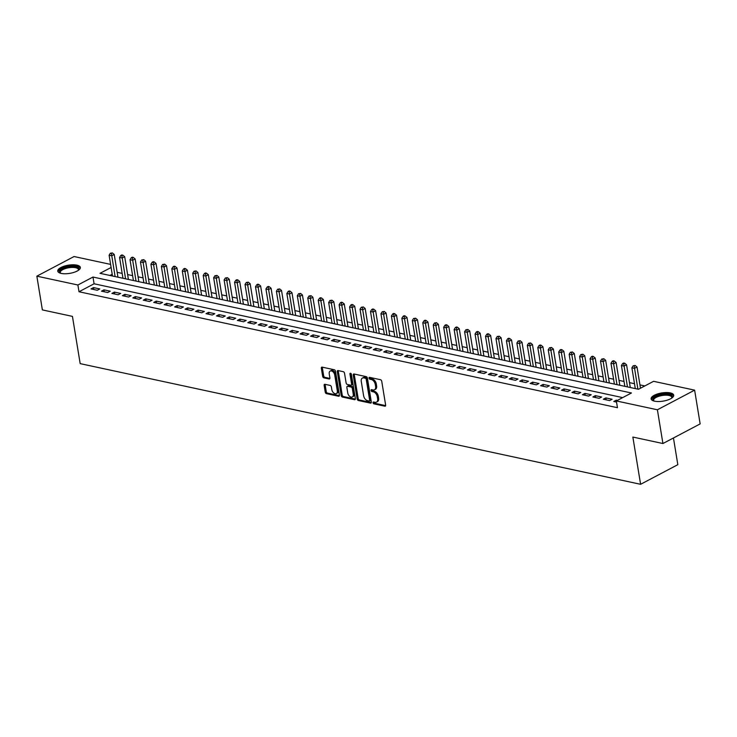 <?xml version="1.0" encoding="UTF-8"?>
<svg xmlns="http://www.w3.org/2000/svg" width="737" height="737" viewBox="0 0 737 737"><rect width="100%" height="100%" fill="white"/><g stroke="black" fill="none" stroke-linecap="round" stroke-linejoin="round"><path stroke-width="1.11" d="M373.051 402.77A1.004 0.636 -117.8 0 0 373.926 403.848L384.825 406.198A1.437 0.912 -117.8 0 0 385.285 406.151A1.437 0.912 -117.8 0 0 385.635 405.092L381.729 381.241A1.437 0.912 -117.8 0 0 380.485 379.702L369.587 377.353A1.004 0.636 -117.8 0 0 369.891 379.205L371.301 379.509A4.606 2.911 -117.8 0 1 375.28 384.456L375.603 386.446A4.606 2.911 -117.8 0 1 374.47 389.818A4.606 2.911 -117.8 0 1 373.014 389.974L371.605 389.67A1.004 0.636 -117.8 0 0 371.909 391.531L373.318 391.835A4.606 2.911 -117.8 0 1 377.298 396.782L377.62 398.763A4.606 2.911 -117.8 0 1 376.487 402.135A4.606 2.911 -117.8 0 1 375.032 402.301L373.622 401.997A1.004 0.636 -117.8 0 0 373.051 402.77M374.046 402.089A1.004 0.636 -117.8 0 0 374.93 403.323L385.635 405.626M370.011 377.445A1.004 0.636 -117.8 0 0 370.895 378.68L372.305 378.984L371.301 379.509M372.028 389.762A1.004 0.636 -117.8 0 0 372.913 390.997L374.322 391.301L373.318 391.835M76.906 265.136A11.451 4.155 170.7 0 1 80.351 267.42A11.451 4.155 170.7 0 1 73.792 272.414A11.451 4.155 170.7 0 1 61.208 273.409A11.451 4.155 170.7 0 1 57.762 271.124A11.451 4.155 170.7 0 1 64.322 266.131A11.451 4.155 170.7 0 1 76.906 265.136M670.265 392.904A11.451 4.155 170.7 0 1 673.719 395.189A11.451 4.155 170.7 0 1 667.16 400.182A11.451 4.155 170.7 0 1 654.567 401.177A11.451 4.155 170.7 0 1 651.121 398.892A11.451 4.155 170.7 0 1 657.68 393.899A11.451 4.155 170.7 0 1 670.265 392.904M324.953 384.299A1.437 0.912 -117.8 0 0 324.501 384.346A1.437 0.912 -117.8 0 0 324.142 385.396L325.238 392.093A1.437 0.912 -117.8 0 0 326.482 393.641L338.596 396.248A1.437 0.912 -117.8 0 0 339.048 396.193A1.437 0.912 -117.8 0 0 339.407 395.143L335.501 371.291A1.437 0.912 -117.8 0 0 334.257 369.744L322.143 367.137A1.437 0.912 -117.8 0 0 321.691 367.183A1.437 0.912 -117.8 0 0 321.332 368.242L322.659 376.321A1.437 0.912 -117.8 0 0 323.902 377.869L329.08 378.984A1.437 0.912 -117.8 0 0 329.54 378.938A1.437 0.912 -117.8 0 0 329.89 377.878L329.236 373.871A3.851 2.432 -117.8 0 1 330.185 371.052A3.851 2.432 -117.8 0 1 334.727 375.05L337.297 390.757A3.851 2.432 -117.8 0 1 336.348 393.576A3.851 2.432 -117.8 0 1 331.807 389.578L331.383 386.953A1.437 0.912 -117.8 0 0 330.139 385.414L324.953 384.299M111.112 267.485L100.02 273.326L638.491 389.274L653.581 381.315L694.623 390.149L700.15 423.904L662.922 443.527L632.862 437.059L640.6 484.301L80.176 363.627L72.438 316.385L42.377 309.909L36.85 276.163L74.078 256.531L110.605 264.399M662.922 443.527L657.395 409.781L616.353 400.946L631.452 392.987L92.982 277.038L77.892 284.998L36.85 276.163M622.682 397.612L94.087 283.791L78.997 291.751L617.459 407.699L616.353 400.946M78.997 291.751L77.892 284.998M357.159 398.966A1.437 0.912 -117.8 0 0 358.403 400.513L370.508 403.121A1.437 0.912 -117.8 0 0 370.969 403.065A1.437 0.912 -117.8 0 0 371.319 402.015L367.413 378.164A1.437 0.912 -117.8 0 0 366.169 376.616L354.064 374.009A1.437 0.912 -117.8 0 0 353.603 374.055A1.437 0.912 -117.8 0 0 353.253 375.115L357.159 398.966L358.164 398.431A1.437 0.912 -117.8 0 0 359.407 399.979L371.319 402.54M354.552 399.684L342.447 397.077A1.437 0.912 -117.8 0 1 341.203 395.529L337.297 371.678A1.437 0.912 -117.8 0 1 337.647 370.619A1.437 0.912 -117.8 0 1 338.099 370.573L343.285 371.688A1.437 0.912 -117.8 0 1 344.529 373.235L346.114 382.908A1.437 0.912 -117.8 0 0 347.357 384.456L350.794 385.193A1.437 0.912 -117.8 0 0 351.245 385.147A1.437 0.912 -117.8 0 0 351.604 384.088L349.955 374.018A1.004 0.636 -117.8 0 1 351.392 374.332L355.363 398.579A1.437 0.912 -117.8 0 1 355.004 399.629A1.437 0.912 -117.8 0 1 354.552 399.684L355.308 399.279M617.403 400.394L616.298 400.154L613.783 401.481L616.547 402.08M603.327 399.233L609.6 400.587L612.115 399.261L605.842 397.906L603.327 399.233M592.87 396.985L599.144 398.33L601.659 397.003L595.385 395.658L592.87 396.985M582.414 394.728L588.688 396.082L591.203 394.756L584.929 393.401L582.414 394.728M571.958 392.48L578.232 393.825L580.747 392.508L574.473 391.154L571.958 392.48M561.502 390.223L567.776 391.577L570.291 390.251L564.017 388.906L561.502 390.223M551.046 387.975L557.319 389.329L559.834 388.003L553.561 386.649L551.046 387.975M540.589 385.727L546.863 387.072L549.378 385.746L543.105 384.401L540.589 385.727M530.133 383.47L536.407 384.825L538.922 383.498L532.648 382.144L530.133 383.47M519.677 381.222L525.951 382.577L528.466 381.25L522.192 379.896L519.677 381.222M509.221 378.975L515.495 380.32L518.01 378.993L511.736 377.648L509.221 378.975M498.765 376.718L505.038 378.072L507.553 376.745L501.28 375.391L498.765 376.718M488.309 374.47L494.582 375.815L497.097 374.488L490.824 373.143L488.309 374.47M477.852 372.213L484.126 373.567L486.641 372.24L480.367 370.886L477.852 372.213M467.396 369.965L473.67 371.319L476.185 369.992L469.911 368.638L467.396 369.965M456.94 367.717L463.214 369.062L465.729 367.735L459.455 366.39L456.94 367.717M446.484 365.46L452.758 366.814L455.273 365.488L448.999 364.133L446.484 365.46M436.028 363.212L442.301 364.566L444.816 363.24L438.543 361.885L436.028 363.212M425.571 360.964L431.845 362.309L434.369 360.983L428.096 359.638L425.571 360.964M415.124 358.707L421.398 360.061L423.913 358.735L417.639 357.381L415.124 358.707M404.668 356.459L410.942 357.804L413.457 356.478L407.183 355.133L404.668 356.459M394.212 354.202L400.486 355.556L403.001 354.23L396.727 352.876L394.212 354.202M383.756 351.954L390.03 353.309L392.545 351.982L386.271 350.628L383.756 351.954M373.3 349.707L379.573 351.052L382.088 349.725L375.815 348.38L373.3 349.707M362.844 347.449L369.117 348.804L371.632 347.477L365.359 346.123L362.844 347.449M352.387 345.202L358.661 346.547L361.176 345.22L354.902 343.875L352.387 345.202M341.931 342.945L348.205 344.299L350.72 342.972L344.446 341.618L341.931 342.945M331.475 340.697L337.749 342.051L340.264 340.724L333.99 339.37L331.475 340.697M321.019 338.449L327.292 339.794L329.808 338.467L323.534 337.122L321.019 338.449M310.563 336.192L316.836 337.546L319.351 336.219L313.078 334.865L310.563 336.192M300.106 333.944L306.38 335.298L308.895 333.972L302.621 332.617L300.106 333.944M289.65 331.696L295.924 333.041L298.439 331.714L292.165 330.369L289.65 331.696M279.194 329.439L285.468 330.793L287.983 329.467L281.709 328.112L279.194 329.439M268.738 327.191L275.012 328.536L277.527 327.21L271.253 325.865L268.738 327.191M258.282 324.934L264.555 326.288L267.07 324.962L260.797 323.607L258.282 324.934M247.825 322.686L254.099 324.04L256.614 322.714L250.34 321.36L247.825 322.686M237.369 320.438L243.643 321.783L246.158 320.457L239.884 319.112L237.369 320.438M226.922 318.181L233.187 319.536L235.711 318.209L229.437 316.855L226.922 318.181M216.466 315.933L222.74 317.288L225.255 315.961L218.981 314.607L216.466 315.933M206.01 313.676L212.284 315.031L214.799 313.704L208.525 312.359L206.01 313.676M195.554 311.429L201.827 312.783L204.342 311.456L198.069 310.102L195.554 311.429M185.098 309.181L191.371 310.526L193.886 309.199L187.613 307.854L185.098 309.181M174.641 306.924L180.915 308.278L183.43 306.951L177.156 305.597L174.641 306.924M164.185 304.676L170.459 306.03L172.974 304.703L166.7 303.349L164.185 304.676M153.729 302.428L160.003 303.773L162.518 302.446L156.244 301.101L153.729 302.428M143.273 300.171L149.547 301.525L152.062 300.199L145.788 298.844L143.273 300.171M132.817 297.923L139.09 299.268L141.605 297.941L135.332 296.596L132.817 297.923M122.36 295.666L128.634 297.02L131.149 295.694L124.875 294.339L122.36 295.666M111.904 293.418L118.178 294.772L120.693 293.446L114.419 292.092L111.904 293.418M101.448 291.17L107.722 292.515L110.237 291.189L103.963 289.844L101.448 291.17M99.781 288.941L93.507 287.587L90.992 288.913L97.266 290.267L99.781 288.941M644.82 385.939L639.937 384.889M634.493 383.719L629.49 382.641M624.036 381.462L619.034 380.384M613.58 379.214L608.578 378.136M603.124 376.966L598.122 375.879M592.668 374.709L587.665 373.631M582.221 372.461L577.209 371.384M571.765 370.204L566.753 369.126M561.308 367.956L556.297 366.879M550.852 365.709L545.841 364.631M540.396 363.452L535.384 362.374M529.94 361.204L524.928 360.126M519.484 358.947L514.472 357.869M509.027 356.699L504.016 355.621M498.571 354.451L493.56 353.373M488.115 352.194L483.103 351.116M477.659 349.946L472.647 348.868M467.203 347.698L462.191 346.611M456.747 345.441L451.735 344.363M446.29 343.193L441.279 342.115M435.834 340.936L430.832 339.858M425.378 338.688L420.376 337.61M414.922 336.44L409.919 335.363M404.466 334.183L399.463 333.106M394.009 331.936L389.007 330.858M383.562 329.688L378.551 328.601M373.106 327.431L368.095 326.353M362.65 325.183L357.638 324.105M352.194 322.926L347.182 321.848M341.738 320.678L336.726 319.6M331.282 318.43L326.27 317.352M320.825 316.173L315.814 315.095M310.369 313.925L305.358 312.847M299.913 311.668L294.901 310.59M289.457 309.42L284.445 308.342M279.001 307.172L273.989 306.095M268.544 304.915L263.533 303.837M258.088 302.667L253.077 301.59M247.632 300.42L242.62 299.333M237.176 298.163L232.173 297.085M226.72 295.915L221.717 294.837M216.263 293.658L211.261 292.58M205.807 291.41L200.805 290.332M195.351 289.162L190.349 288.084M184.904 286.905L179.892 285.827M174.448 284.657L169.436 283.579M163.992 282.4L158.98 281.322M153.536 280.152L148.524 279.074M143.079 277.904L138.068 276.826M132.623 275.647L127.612 274.569M122.167 273.399L117.155 272.322M112.217 274.228L109.896 275.454M640.6 484.301L677.828 464.678L673.452 437.971M694.623 390.149L657.395 409.781M94.087 283.791L92.982 277.038M616.298 400.154L616.418 400.91M605.842 397.906L606.155 399.841M595.385 395.658L595.699 397.593M584.929 393.401L585.242 395.336M574.473 391.154L574.786 393.088M564.017 388.906L564.33 390.84M553.561 386.649L553.874 388.583M543.105 384.401L543.418 386.335M532.648 382.144L532.962 384.088M522.192 379.896L522.505 381.83M511.736 377.648L512.058 379.583M501.28 375.391L501.602 377.326M490.824 373.143L491.146 375.078M480.367 370.886L480.69 372.83M469.911 368.638L470.234 370.573M459.455 366.39L459.777 368.325M448.999 364.133L449.321 366.068M438.543 361.885L438.865 363.82M428.096 359.638L428.409 361.572M417.639 357.381L417.953 359.315M407.183 355.133L407.497 357.067M396.727 352.876L397.04 354.819M386.271 350.628L386.584 352.562M375.815 348.38L376.128 350.315M365.359 346.123L365.672 348.057M354.902 343.875L355.216 345.81M344.446 341.618L344.759 343.562M333.99 339.37L334.303 341.305M323.534 337.122L323.847 339.057M313.078 334.865L313.4 336.809M302.621 332.617L302.944 334.552M292.165 330.369L292.488 332.304M281.709 328.112L282.031 330.047M271.253 325.865L271.575 327.799M260.797 323.607L261.119 325.551M250.34 321.36L250.663 323.294M239.884 319.112L240.207 321.046M229.437 316.855L229.751 318.789M218.981 314.607L219.294 316.542M208.525 312.359L208.838 314.294M198.069 310.102L198.382 312.037M187.613 307.854L187.926 309.789M177.156 305.597L177.47 307.541M166.7 303.349L167.013 305.284M156.244 301.101L156.557 303.036M145.788 298.844L146.101 300.779M135.332 296.596L135.645 298.531M124.875 294.339L125.189 296.283M114.419 292.092L114.742 294.026M103.963 289.844L104.285 291.778M93.507 287.587L93.829 289.521M376.487 402.135L377.491 401.61A4.606 2.911 -117.8 0 0 378.625 398.238L377.62 398.763M374.322 391.301A4.606 2.911 -117.8 0 1 378.302 396.248L378.625 398.238M374.47 389.818L375.474 389.283A4.606 2.911 -117.8 0 0 376.607 385.912L375.603 386.446M372.305 378.984A4.606 2.911 -117.8 0 1 376.285 383.931L376.607 385.912M354.257 374.055A1.437 0.912 -117.8 0 0 354.257 374.58L358.164 398.431M369.08 401.02A1.004 0.636 -117.8 0 0 369.642 400.246L366.215 379.306A1.004 0.636 -117.8 0 0 365.349 378.228L363.857 377.906A4.606 2.911 -117.8 0 0 362.401 378.072A4.606 2.911 -117.8 0 0 361.268 381.444L363.608 395.751A4.606 2.911 -117.8 0 0 367.588 400.698L369.08 401.02M370.085 400.486A1.004 0.636 -117.8 0 0 370.656 399.712L369.642 400.246M362.401 378.072L363.405 377.537A4.606 2.911 -117.8 0 1 364.861 377.381L366.353 377.694A1.004 0.636 -117.8 0 1 367.219 378.781L370.656 399.712M355.363 399.104L343.451 396.543L342.447 397.077M338.301 370.619A1.437 0.912 -117.8 0 0 338.301 371.144L342.208 394.995A1.437 0.912 -117.8 0 0 343.451 396.543M351.245 385.147L352.258 384.613A1.437 0.912 -117.8 0 0 352.608 383.562L350.959 373.502M347.753 392.941A3.851 2.432 -117.8 0 0 352.295 396.948A3.851 2.432 -117.8 0 0 353.244 394.129L352.341 388.592A1.437 0.912 -117.8 0 0 351.098 387.045L347.661 386.308A1.437 0.912 -117.8 0 0 347.201 386.363A1.437 0.912 -117.8 0 0 346.851 387.413L347.753 392.941M352.295 396.948L353.309 396.414A3.851 2.432 -117.8 0 0 354.257 393.595L353.244 394.129M347.201 386.363L348.214 385.829A1.437 0.912 -117.8 0 1 348.665 385.773L352.102 386.52A1.437 0.912 -117.8 0 1 353.345 388.067L354.257 393.595M336.348 393.576L337.362 393.042A3.851 2.432 -117.8 0 0 338.301 390.223L337.297 390.757M330.185 371.052L331.189 370.527A3.851 2.432 -117.8 0 1 335.731 374.525L338.301 390.223M322.345 367.183A1.437 0.912 -117.8 0 0 322.336 367.708L323.663 375.796A1.437 0.912 -117.8 0 0 324.906 377.335L329.89 378.413M325.155 384.336A1.437 0.912 -117.8 0 0 325.155 384.871L326.242 391.559A1.437 0.912 -117.8 0 0 327.486 393.107L339.398 395.668M640.49 388.224L637.017 367.017L634.502 368.343L631.885 367.781L635.294 388.583M637.91 389.145L634.179 366.022L635.193 365.488L633.138 365.792L634.179 366.022M631.885 367.781L633.138 365.792M635.193 365.488L637.017 367.017M653.857 401.002A9.903 3.593 170.7 0 1 653.811 400.974A9.903 3.593 170.7 0 1 656.805 396.009A9.903 3.593 170.7 0 1 669.389 394.535A9.903 3.593 170.7 0 1 671.831 398.026A9.903 3.593 170.7 0 1 671.794 398.063M671.6 398.192A9.176 3.326 -9.3 0 0 671.757 397.317A9.176 3.326 -9.3 0 0 668.993 395.483A9.176 3.326 -9.3 0 0 658.906 396.276A9.176 3.326 -9.3 0 0 653.655 400.274A9.176 3.326 -9.3 0 0 654.087 401.066M673.682 395.852A11.377 4.127 -9.3 0 0 670.394 394.009A11.377 4.127 -9.3 0 0 658.445 394.829A11.377 4.127 -9.3 0 0 651.361 399.509M60.498 273.234A9.903 3.593 170.7 0 1 60.452 273.206A9.903 3.593 170.7 0 1 59.725 270.829A9.903 3.593 170.7 0 1 71.59 266.49A9.903 3.593 170.7 0 1 78.739 269.88A9.903 3.593 170.7 0 1 78.463 270.258A9.903 3.593 170.7 0 1 78.435 270.295M78.233 270.433A9.176 3.326 -9.3 0 0 78.398 269.549A9.176 3.326 -9.3 0 0 70.172 267.559A9.176 3.326 -9.3 0 0 60.545 271.465A9.176 3.326 -9.3 0 0 60.287 272.515A9.176 3.326 -9.3 0 0 60.729 273.298M80.324 268.084A11.377 4.127 -9.3 0 0 69.656 266.121A11.377 4.127 -9.3 0 0 58.315 270.903A11.377 4.127 -9.3 0 0 58.002 271.741M630.282 387.505L626.561 364.76L624.046 366.086L621.429 365.524L624.838 386.335M627.454 386.897L623.723 363.765L624.736 363.24L623.686 363.009L622.682 363.544L623.723 363.765M621.429 365.524L622.682 363.544M624.736 363.24L626.561 364.76M619.826 385.258L616.104 362.512L613.589 363.838L610.973 363.277L614.382 384.078M616.998 384.64L613.267 361.517L614.28 360.983L613.23 360.762L612.226 361.296L613.267 361.517M610.973 363.277L612.226 361.296M614.28 360.983L616.104 362.512M609.37 383L605.648 360.264L603.133 361.591L600.517 361.029L603.925 381.83M606.542 382.392L602.811 359.269L603.824 358.735L601.77 359.039L602.811 359.269M600.517 361.029L601.77 359.039M603.824 358.735L605.648 360.264M598.914 380.753L595.192 358.007L592.677 359.334L590.061 358.772L593.469 379.583M596.086 380.145L592.364 357.012L593.368 356.487L592.318 356.257L591.314 356.791L592.364 357.012M590.061 358.772L591.314 356.791M593.368 356.487L595.192 358.007M588.458 378.496L584.736 355.759L582.221 357.086L579.604 356.524L583.013 377.326M585.629 377.888L581.908 354.764L582.912 354.23L580.857 354.534L581.908 354.764M579.604 356.524L580.857 354.534M582.912 354.23L584.736 355.759M578.001 376.248L574.28 353.511L571.765 354.838L569.148 354.267L572.557 375.078M575.173 375.64L571.451 352.516L572.456 351.982L570.401 352.286L571.451 352.516M569.148 354.267L570.401 352.286M572.456 351.982L574.28 353.511M567.545 374L563.823 351.254L561.308 352.581L558.692 352.019L562.101 372.821M564.717 373.392L560.995 350.259L561.999 349.734L560.949 349.504L559.945 350.038L560.995 350.259M558.692 352.019L559.945 350.038M561.999 349.734L563.823 351.254M557.089 371.743L553.367 349.006L550.852 350.333L548.236 349.771L551.644 370.573M554.261 371.135L550.539 348.011L551.543 347.477L549.489 347.781L550.539 348.011M548.236 349.771L549.489 347.781M551.543 347.477L553.367 349.006M546.633 369.495L542.911 346.749L540.396 348.076L537.78 347.514L541.188 368.325M543.805 368.887L540.083 345.754L541.087 345.229L540.046 344.999L539.033 345.533L540.083 345.754M537.78 347.514L539.033 345.533M541.087 345.229L542.911 346.749M536.186 367.247L532.455 344.501L529.94 345.828L527.323 345.266L530.732 366.068M533.348 366.63L529.627 343.506L530.631 342.972L528.576 343.285L529.627 343.506M527.323 345.266L528.576 343.285M530.631 342.972L532.455 344.501M525.73 364.99L521.999 342.254L519.484 343.58L516.877 343.018L520.276 363.82M522.892 364.382L519.17 341.259L520.175 340.724L518.12 341.028L519.17 341.259M516.877 343.018L518.12 341.028M520.175 340.724L521.999 342.254M515.274 362.742L511.542 339.997L509.027 341.323L506.42 340.761L509.82 361.572M512.436 362.134L508.714 339.002L509.718 338.476L508.677 338.246L507.664 338.78L508.714 339.002M506.42 340.761L507.664 338.78M509.718 338.476L511.542 339.997M504.817 360.485L501.086 337.749L498.571 339.075L495.964 338.513L499.364 359.315M501.98 359.877L498.258 336.754L499.262 336.219L497.208 336.523L498.258 336.754M495.964 338.513L497.208 336.523M499.262 336.219L501.086 337.749M494.361 358.237L490.63 335.501L488.115 336.818L485.508 336.256L488.917 357.067M491.524 357.629L487.802 334.497L488.806 333.972L487.765 333.741L486.761 334.276L487.802 334.497M485.508 336.256L486.761 334.276M488.806 333.972L490.63 335.501M483.905 355.989L480.183 333.244L477.659 334.57L475.052 334.008L478.46 354.81M481.068 355.372L477.346 332.249L478.35 331.724L477.309 331.493L476.305 332.028L477.346 332.249M475.052 334.008L476.305 332.028M478.35 331.724L480.183 333.244M473.449 353.732L469.727 330.996L467.212 332.323L464.596 331.761L468.004 352.562M470.611 353.124L466.889 330.001L467.894 329.467L465.848 329.771L466.889 330.001M464.596 331.761L465.848 329.771M467.894 329.467L469.727 330.996M462.993 351.485L459.271 328.739L456.756 330.065L454.139 329.503L457.548 350.315M460.155 350.876L456.433 327.744L457.437 327.219L456.396 326.988L455.392 327.523L456.433 327.744M454.139 329.503L455.392 327.523M457.437 327.219L459.271 328.739M452.536 349.237L448.815 326.491L446.3 327.818L443.683 327.256L447.092 348.057M449.699 348.619L445.977 325.496L446.981 324.962L445.94 324.741L444.936 325.275L445.977 325.496M443.683 327.256L444.936 325.275M446.981 324.962L448.815 326.491M442.08 346.98L438.358 324.243L435.843 325.57L433.227 324.999L436.636 345.81M439.252 346.372L435.521 323.248L436.534 322.714L434.48 323.018L435.521 323.248M433.227 324.999L434.48 323.018M436.534 322.714L438.358 324.243M431.624 344.732L427.902 321.986L425.387 323.313L422.771 322.751L426.179 343.553M428.796 344.124L425.065 320.991L426.078 320.466L425.028 320.236L424.024 320.77L425.065 320.991M422.771 322.751L424.024 320.77M426.078 320.466L427.902 321.986M421.168 342.475L417.446 319.738L414.931 321.065L412.315 320.503L415.723 341.305M418.34 341.867L414.609 318.743L415.622 318.209L413.568 318.513L414.609 318.743M412.315 320.503L413.568 318.513M415.622 318.209L417.446 319.738M410.712 340.227L406.99 317.481L404.475 318.808L401.858 318.246L405.267 339.057M407.883 339.619L404.152 316.486L405.166 315.961L404.116 315.731L403.111 316.265L404.152 316.486M401.858 318.246L403.111 316.265M405.166 315.961L406.99 317.481M400.255 337.979L396.534 315.233L394.019 316.56L391.402 315.998L394.811 336.8M397.427 337.362L393.705 314.238L394.71 313.704L393.659 313.483L392.655 314.017L393.705 314.238M391.402 315.998L392.655 314.017M394.71 313.704L396.534 315.233M389.799 335.722L386.077 312.985L383.562 314.312L380.946 313.75L384.355 334.552M386.971 335.114L383.249 311.991L384.253 311.456L382.199 311.76L383.249 311.991M380.946 313.75L382.199 311.76M384.253 311.456L386.077 312.985M379.343 333.474L375.621 310.728L373.106 312.055L370.49 311.493L373.899 332.304M376.515 332.866L372.793 309.733L373.797 309.208L372.747 308.978L371.743 309.512L372.793 309.733M370.49 311.493L371.743 309.512M373.797 309.208L375.621 310.728M368.887 331.217L365.165 308.481L362.65 309.807L360.034 309.245L363.442 330.047M366.059 330.609L362.337 307.486L363.341 306.951L361.287 307.255L362.337 307.486M360.034 309.245L361.287 307.255M363.341 306.951L365.165 308.481M358.431 328.969L354.709 306.233L352.194 307.559L349.578 306.988L352.986 327.799M355.603 328.361L351.881 305.238L352.885 304.703L351.835 304.473L350.83 305.007L351.881 305.238M349.578 306.988L350.83 305.007M352.885 304.703L354.709 306.233M347.975 326.721L344.253 303.976L341.738 305.302L339.121 304.74L342.53 325.542M345.146 326.104L341.424 302.981L342.429 302.456L341.388 302.225L340.374 302.76L341.424 302.981M339.121 304.74L340.374 302.76M342.429 302.456L344.253 303.976M337.528 324.464L333.797 301.728L331.282 303.054L328.674 302.492L332.074 323.294M334.69 323.856L330.968 300.733L331.972 300.199L329.918 300.503L330.968 300.733M328.674 302.492L329.918 300.503M331.972 300.199L333.797 301.728M327.071 322.216L323.34 299.471L320.825 300.797L318.218 300.235L321.618 321.046M324.234 321.608L320.512 298.476L321.516 297.951L320.475 297.72L319.462 298.255L320.512 298.476M318.218 300.235L319.462 298.255M321.516 297.951L323.34 299.471M316.615 319.969L312.884 297.223L310.369 298.549L307.762 297.988L311.161 318.789M313.778 319.351L310.056 296.228L311.06 295.694L309.006 296.007L310.056 296.228M307.762 297.988L309.006 296.007M311.06 295.694L312.884 297.223M306.159 317.711L302.428 294.975L299.913 296.302L297.306 295.74L300.705 316.542M303.322 317.103L299.6 293.98L300.604 293.446L298.549 293.75L299.6 293.98M297.306 295.74L298.549 293.75M300.604 293.446L302.428 294.975M295.703 315.464L291.972 292.718L289.457 294.045L286.85 293.483L290.258 314.284M292.865 314.856L289.144 291.723L290.148 291.198L289.107 290.968L288.103 291.502L289.144 291.723M286.85 293.483L288.103 291.502M290.148 291.198L291.972 292.718M285.247 313.207L281.525 290.47L279.01 291.797L276.393 291.235L279.802 312.037M282.409 312.599L278.687 289.475L279.692 288.941L277.646 289.245L278.687 289.475M276.393 291.235L277.646 289.245M279.692 288.941L281.525 290.47M274.79 310.959L271.069 288.213L268.554 289.54L265.937 288.978L269.346 309.789M271.953 310.351L268.231 287.218L269.235 286.693L268.194 286.463L267.19 286.997L268.231 287.218M265.937 288.978L267.19 286.997M269.235 286.693L271.069 288.213M264.334 308.711L260.612 285.965L258.097 287.292L255.481 286.73L258.89 307.532M261.497 308.094L257.775 284.97L258.779 284.436L257.738 284.215L256.734 284.749L257.775 284.97M255.481 286.73L256.734 284.749M258.779 284.436L260.612 285.965M253.878 306.454L250.156 283.717L247.641 285.044L245.025 284.482L248.433 305.284M251.041 305.846L247.319 282.722L248.323 282.188L246.278 282.492L247.319 282.722M245.025 284.482L246.278 282.492M248.323 282.188L250.156 283.717M243.422 304.206L239.7 281.46L237.185 282.787L234.569 282.225L237.977 303.036M240.594 303.598L236.863 280.465L237.876 279.94L236.826 279.71L235.822 280.244L236.863 280.465M234.569 282.225L235.822 280.244M237.876 279.94L239.7 281.46M232.966 301.949L229.244 279.212L226.729 280.539L224.112 279.977L227.521 300.779M230.137 301.341L226.406 278.218L227.42 277.683L225.365 277.987L226.406 278.218M224.112 279.977L225.365 277.987M227.42 277.683L229.244 279.212M222.51 299.701L218.788 276.965L216.273 278.291L213.656 277.72L217.065 298.531M219.681 299.093L215.95 275.97L216.964 275.435L214.909 275.739L215.95 275.97M213.656 277.72L214.909 275.739M216.964 275.435L218.788 276.965M212.053 297.453L208.331 274.708L205.816 276.034L203.2 275.472L206.609 296.274M209.225 296.845L205.494 273.713L206.507 273.187L205.457 272.957L204.453 273.491L205.494 273.713M203.2 275.472L204.453 273.491M206.507 273.187L208.331 274.708M201.597 295.196L197.875 272.46L195.36 273.786L192.744 273.224L196.153 294.026M198.769 294.588L195.047 271.465L196.051 270.93L193.997 271.234L195.047 271.465M192.744 273.224L193.997 271.234M196.051 270.93L197.875 272.46M191.141 292.948L187.419 270.203L184.904 271.529L182.288 270.967L185.696 291.778M188.313 292.34L184.591 269.208L185.595 268.683L184.545 268.452L183.541 268.987L184.591 269.208M182.288 270.967L183.541 268.987M185.595 268.683L187.419 270.203M180.685 290.7L176.963 267.955L174.448 269.281L171.832 268.719L175.24 289.521M177.857 290.083L174.135 266.96L175.139 266.425L174.089 266.204L173.084 266.739L174.135 266.96M171.832 268.719L173.084 266.739M175.139 266.425L176.963 267.955M170.229 288.443L166.507 265.707L163.992 267.034L161.375 266.472L164.784 287.273M167.4 287.835L163.678 264.712L164.683 264.178L162.628 264.482L163.678 264.712M161.375 266.472L162.628 264.482M164.683 264.178L166.507 265.707M159.772 286.196L156.051 263.45L153.536 264.776L150.919 264.214L154.328 285.026M156.944 285.587L153.222 262.455L154.226 261.93L153.176 261.699L152.172 262.234L153.222 262.455M150.919 264.214L152.172 262.234M154.226 261.93L156.051 263.45M149.316 283.938L145.594 261.202L143.079 262.529L140.463 261.967L143.872 282.768M146.488 283.33L142.766 260.207L143.77 259.673L141.716 259.977L142.766 260.207M140.463 261.967L141.716 259.977M143.77 259.673L145.594 261.202M138.869 281.691L135.138 258.954L132.623 260.272L130.016 259.71L133.415 280.521M136.032 281.083L132.31 257.95L133.314 257.425L132.273 257.195L131.26 257.729L132.31 257.95M130.016 259.71L131.26 257.729M133.314 257.425L135.138 258.954M128.413 279.443L124.682 256.697L122.167 258.024L119.56 257.462L122.959 278.264M125.576 278.826L121.854 255.702L122.858 255.177L121.817 254.947L120.804 255.481L121.854 255.702M119.56 257.462L120.804 255.481M122.858 255.177L124.682 256.697M117.957 277.186L114.226 254.449L111.711 255.776L109.104 255.214L112.503 276.016M115.119 276.578L111.398 253.454L112.402 252.92L110.347 253.224L111.398 253.454M109.104 255.214L110.347 253.224M112.402 252.92L114.226 254.449M374.93 403.323L373.926 403.848M370.895 378.68L369.891 379.205M372.913 390.997L371.909 391.531M378.302 396.248L377.298 396.782M376.285 383.931L375.28 384.456M385.58 405.801L384.825 406.198M354.257 374.58L353.253 375.115M371.264 402.715L370.508 403.121M359.407 399.979L358.403 400.513M367.219 378.781L366.215 379.306M366.353 377.694L365.349 378.228M364.861 377.381L363.857 377.906M342.208 394.995L341.203 395.529M338.301 371.144L337.297 371.678M352.608 383.562L351.604 384.088M350.95 373.493L349.955 374.018M353.345 388.067L352.341 388.592M352.102 386.52L351.098 387.045M348.665 385.773L347.661 386.308M335.731 374.525L334.727 375.05M329.835 378.588L329.08 378.984M324.906 377.335L323.902 377.869M323.663 375.796L322.659 376.321M322.336 367.708L321.332 368.242M339.352 395.843L338.596 396.248M327.486 393.107L326.482 393.641M326.242 391.559L325.238 392.093M325.155 384.871L324.142 385.396M370.407 400.449L369.394 400.983"/></g></svg>
